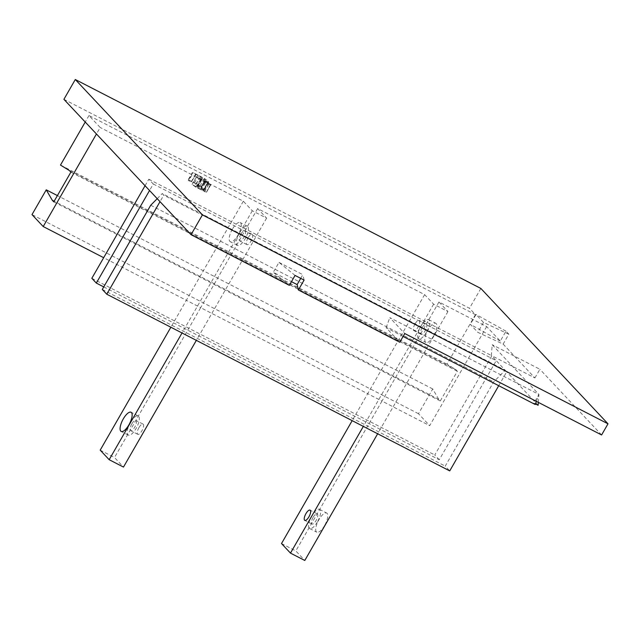 <?xml version="1.0" encoding="UTF-8"?>
<svg xmlns="http://www.w3.org/2000/svg" width="640" height="640" viewBox="0 0 640 640"><rect width="100%" height="100%" fill="white"/><g stroke="black" fill="none" stroke-linecap="round" stroke-linejoin="round"><path stroke-width="0.48" stroke-dasharray="3.2 2.4" d="M145.056 185.736L148.8 179.232L153.288 184.008L149.544 190.512M103.76 286.912L439.256 459.76L496.232 360.688L491.744 355.912L434.776 454.984L439.256 459.76M153.288 184.008L496.232 360.688L505.208 370.24L162.264 193.56L163.76 195.152L160.016 201.656M535.24 404.512L533.936 403.12L535.464 403.912M403.112 336.448L386.136 327.696L399.784 342.232M289.36 285.336L273.28 272.288L291.472 281.664M63.904 99.328L469.472 308.272L475.456 314.648L88.968 115.536L100.192 127.48L96.448 133.984M508.824 334.2L483.488 322.424L477.792 332.328L503.12 344.104L508.824 334.2L505.984 331.176L500.288 341.088L486.672 326.584L438.96 302.008L447.928 311.56L433.616 304.184L424.64 294.632L257.64 208.592L266.616 218.152L252.304 210.776L243.328 201.224L100.192 127.48M500.288 341.088L470.312 324.368L477.792 332.328M503.12 344.104L534.904 377.944L491.368 355.512L492.176 344.688L538.92 394.456L533.936 403.12M148.8 179.232L491.368 355.512M538.112 405.272L506.696 371.832L163.76 195.152M189.056 180.088L188.216 180.496L194.456 182.968L200.928 187.16L200.656 187.592L195.552 185.128L203.248 190.216L202.992 190.544L192.096 184.464L195.976 187.248L206.336 192.328L204.528 190.384L201.44 188.448L204.088 189.464L204.048 188.776L200.112 185.832L189.056 180.088L193.328 172.656L192.488 173.064L188.216 180.496L188.04 180.024L192.312 172.592L195.536 174.704L191.264 182.128L196.12 174.384L205.2 179.728L204.928 180.16L199.824 177.704L195.552 185.128M200.928 187.16L205.2 179.728L200.928 187.16M199.824 177.704L207.52 182.792L203.248 190.216L207.264 183.112L199.136 178.368L194.864 185.8M199.136 178.368L196.368 177.032L200.248 179.824L210.608 184.904L206.336 192.328L210.512 184.32L205.712 181.016L201.44 188.448M205.712 181.016L208.36 182.032L204.088 189.464L208.32 181.344L204.384 178.4L193.328 172.656M91.832 278.304L434.776 454.984M498.728 385.704L506.696 371.832L505.208 370.24L493.664 381.92L445.24 466.128L449.728 470.904M538.328 402.368L538.92 394.456L389.816 317.64L404.768 333.56M536.392 401.368L538.92 394.456M157.208 198.672L162.264 193.56M150.72 205.24L493.664 381.92M534.904 377.944L539.896 369.272L492.176 344.688M601.592 434.96L539.896 369.272M486.672 326.584L429.704 425.664L381.984 401.08L295.816 550.928L304.792 560.48M475.456 314.648L446.968 364.184L455.872 369.664L457.368 371.256L440.272 400.984L438.776 399.392L432.728 388.952L418.48 413.72L429.704 425.664M480.864 288.456L469.472 308.272M483.488 322.424L476.008 314.464L470.312 324.368M505.984 331.176L476.008 314.464M438.96 302.008L381.984 401.08L367.672 393.704L352.176 420.648M447.928 311.56L377.656 433.776M324.544 525.608A10.792 3.888 117.3 0 1 316.8 532.216A10.792 3.888 117.3 0 1 318.28 520.84A10.792 3.888 117.3 0 1 326.68 513.032A10.792 3.888 117.3 0 1 324.544 525.608M433.64 335.88A10.792 3.888 117.3 0 1 425.896 342.488A10.792 3.888 117.3 0 1 427.376 331.112A10.792 3.888 117.3 0 1 435.784 323.304A10.792 3.888 117.3 0 1 433.64 335.88M433.616 304.184L363.344 426.4M424.64 294.632L367.672 393.704L200.672 307.672L114.504 457.52L123.48 467.072M415.032 323.928A5.752 2.072 -62.7 0 0 413.888 330.64A5.752 2.072 -62.7 0 0 418.368 326.472A5.752 2.072 -62.7 0 0 419.16 320.408A5.752 2.072 -62.7 0 0 415.032 323.928M257.64 208.592L200.672 307.672L186.36 300.296L170.864 327.24M266.616 218.152L196.344 340.368M138.936 427.624A5.752 2.072 -62.7 0 0 137.792 434.328A5.752 2.072 -62.7 0 0 142.272 430.16A5.752 2.072 -62.7 0 0 143.064 424.096A5.752 2.072 -62.7 0 0 138.936 427.624M248.032 237.896A5.752 2.072 -62.7 0 0 246.888 244.6A5.752 2.072 -62.7 0 0 251.368 240.44A5.752 2.072 -62.7 0 0 252.16 234.368A5.752 2.072 -62.7 0 0 248.032 237.896M252.304 210.776L182.024 332.992M243.328 201.224L186.36 300.296L103.68 257.696M232.408 229.128A10.792 3.888 -62.7 0 0 230.272 241.704A10.792 3.888 -62.7 0 0 238.672 233.896A10.792 3.888 -62.7 0 0 240.152 222.52A10.792 3.888 -62.7 0 0 232.408 229.128M88.968 115.536L85.232 122.04M446.968 364.184L60.488 165.072M295.056 275.432L278.976 262.384L273.28 272.288M278.976 262.384L302.832 274.672L300.72 278.352M304.088 280.088L302.832 274.672M386.136 327.696L389.816 317.64M195.536 174.704L196.12 174.384L195.536 174.704M208.36 182.032L208.32 181.344L208.36 182.032M210.608 184.904L210.512 184.32L210.608 184.904M200.96 178.728L196.68 186.16M196.368 177.032L192.096 184.464M102.296 289.448L445.24 466.128M418.48 413.72L32 214.608M432.728 388.952L57.408 195.592M438.776 399.392L54.16 201.24M440.272 400.984L53.792 201.872M457.368 371.256L70.88 172.152M455.872 369.664L69.384 170.56M281.504 543.552L295.816 550.928M317.392 521.92A10.792 3.888 117.3 0 1 309.64 528.528A10.792 3.888 117.3 0 1 311.128 517.152A10.792 3.888 117.3 0 1 319.528 509.344A10.792 3.888 117.3 0 1 317.392 521.92M426.488 332.192A10.792 3.888 117.3 0 1 418.744 338.8A10.792 3.888 117.3 0 1 420.224 327.424A10.792 3.888 117.3 0 1 428.624 319.616A10.792 3.888 117.3 0 1 426.488 332.192M313.088 517.344A5.752 2.072 -62.7 0 0 311.952 524.048A5.752 2.072 -62.7 0 0 316.432 519.888A5.752 2.072 -62.7 0 0 317.224 513.816A5.752 2.072 -62.7 0 0 313.088 517.344M422.184 327.616A5.752 2.072 -62.7 0 0 421.048 334.328A5.752 2.072 -62.7 0 0 425.528 330.16A5.752 2.072 -62.7 0 0 426.32 324.096A5.752 2.072 -62.7 0 0 422.184 327.616M100.192 450.144L114.504 457.52M131.776 423.936A5.752 2.072 -62.7 0 0 130.64 430.64A5.752 2.072 -62.7 0 0 135.12 426.472A5.752 2.072 -62.7 0 0 135.904 420.408A5.752 2.072 -62.7 0 0 131.776 423.936M240.872 234.208A5.752 2.072 -62.7 0 0 239.736 240.912A5.752 2.072 -62.7 0 0 244.216 236.752A5.752 2.072 -62.7 0 0 245.008 230.68A5.752 2.072 -62.7 0 0 240.872 234.208M130.464 422.536A10.792 3.888 -62.7 0 0 128.328 435.12A10.792 3.888 -62.7 0 0 136.736 427.304A10.792 3.888 -62.7 0 0 138.216 415.936A10.792 3.888 -62.7 0 0 130.464 422.536M239.568 232.816A10.792 3.888 -62.7 0 0 237.424 245.392A10.792 3.888 -62.7 0 0 245.832 237.584A10.792 3.888 -62.7 0 0 247.312 226.208A10.792 3.888 -62.7 0 0 239.568 232.816M197.944 174.712L193.672 182.144M204.384 178.4L200.112 185.832M198.728 175.536L194.456 182.968M202.664 177.808L198.392 185.24M208.8 182.952L204.528 190.384M201.992 178.872L197.72 186.304M208.816 184.368L204.544 191.8M205.488 182.8L201.216 190.232M201.416 178.96L197.144 186.392M200.248 179.824L195.976 187.248M205.088 181.016L200.816 188.448M201.6 180.192L197.328 187.624M204.784 182.016L200.512 189.448M191.216 181.816L195.488 174.384M204.408 189.4L208.68 181.968M201.176 187.6L205.448 180.168M206.504 192.256L210.784 184.824M203.44 190.56L207.712 183.128M309.64 528.528L316.8 532.216M319.528 509.344L326.68 513.032M418.744 338.8L425.896 342.488M428.624 319.616L435.784 323.304M317.224 513.816L310.064 510.136M311.952 524.048L304.792 520.36M426.32 324.096L419.16 320.408M421.048 334.328L413.888 330.64M143.064 424.096L135.904 420.408M137.792 434.328L130.64 430.64M252.16 234.368L245.008 230.68M246.888 244.6L239.736 240.912M138.216 415.936L131.056 412.248M128.328 435.12L121.176 431.432M247.312 226.208L240.152 222.52M237.424 245.392L230.272 241.704"/><path stroke-width="0.96" d="M149.544 190.512L96.32 283.08L103.76 286.912M145.056 185.736L91.832 278.304L96.32 283.08M536.392 401.368L535.24 404.512L403.112 336.448M608 423.816L202.432 214.872L75.296 79.52L480.864 288.456L608 423.816L601.592 434.96L404.768 333.56L399.784 342.232L298.392 289.992L297.136 284.584L291.472 281.664M298.392 289.992L304.088 280.088L295.056 275.432L289.36 285.336L191.04 234.688L63.904 99.328L75.296 79.52M538.328 402.368L538.112 405.272L535.464 403.912M498.728 385.704L449.728 470.904L106.784 294.224L102.296 289.448L150.72 205.24L157.208 198.672M160.016 201.656L106.784 294.224M377.656 433.776L304.792 560.48L290.48 553.112L281.504 543.552L352.176 420.648M363.344 426.4L290.48 553.112M305.936 513.656A5.752 2.072 -62.7 0 0 304.792 520.36A5.752 2.072 -62.7 0 0 309.272 516.2A5.752 2.072 -62.7 0 0 310.064 510.136A5.752 2.072 -62.7 0 0 305.936 513.656M196.344 340.368L123.48 467.072L109.168 459.696L100.192 450.144L170.864 327.24M182.024 332.992L109.168 459.696M123.312 418.856A10.792 3.888 -62.7 0 0 121.176 431.432A10.792 3.888 -62.7 0 0 129.576 423.624A10.792 3.888 -62.7 0 0 131.056 412.248A10.792 3.888 -62.7 0 0 123.312 418.856M96.448 133.984L43.216 226.552L103.68 257.696M85.232 122.04L60.488 165.072L69.384 170.56L70.88 172.152L53.792 201.872L52.296 200.28L46.24 189.84L32 214.608L43.216 226.552M202.432 214.872L191.04 234.688M300.72 278.352L297.136 284.584M57.408 195.592L46.24 189.84M54.16 201.24L52.296 200.28"/></g></svg>

